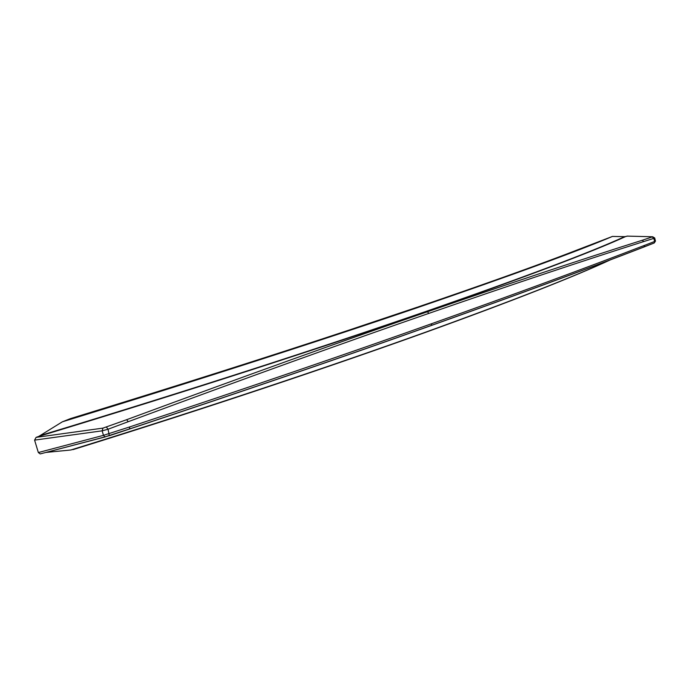 <?xml version="1.0" encoding="UTF-8"?>
<svg xmlns="http://www.w3.org/2000/svg" width="690" height="690" viewBox="0 0 690 690"><rect width="100%" height="100%" fill="white"/><g stroke="black" fill="none" stroke-linecap="round" stroke-linejoin="round"><path stroke-width="1.03" d="M105.354 436.891L40.21 453.925L38.347 452.545L34.586 440.108L102.146 430.827L102.957 428.119L36.096 437.374L34.586 440.108M36.096 437.374L38.795 436.382C187.076 391.446 325.559 346.432 425.488 311.88C525.125 277.182 591.882 252.057 625.744 236.498L627.538 236.118M40.96 435.338C188.223 390.747 325.706 346.078 425.083 311.742C524.176 277.251 590.7 252.23 624.631 236.661L612.479 236.42C576.469 251.652 511.894 275.25 418.752 307.205L417.381 307.171L348.942 330.13C269.48 356.488 176.683 385.977 70.552 418.58L62.376 421.806L38.795 436.382M610.572 259.733C574.184 276.587 512.489 300.754 425.488 332.218C332.701 365.553 207.362 407.695 70.837 449.992L77.392 448.284M70.837 449.992L45.842 452.442M627.029 236.109L652.671 236.765L642.269 240.258C581.575 259.423 509.945 283.262 427.386 311.785C345.311 339.989 245.071 375.964 126.667 419.693L102.957 428.119M644.132 246.942L654.267 242.958L654.603 241.474L644.658 245.321C584.965 268.324 513.981 294.449 431.681 323.688C349.968 352.857 249.323 387.271 129.746 426.912L129.427 429.059L109.141 435.761M129.522 429.025C248.926 389.298 349.451 354.815 431.095 325.577L431.423 325.395C349.744 354.643 249.168 389.143 129.686 428.887L104.966 436.882L109.305 435.623L108.045 429.232L102.146 430.827L103.483 435.338L129.746 426.912M624.631 236.661L625.744 236.498M612.479 236.42L564.256 254.938C527.565 268.867 478.843 286.195 418.088 306.938M644.658 245.321L643.951 247.011C584.318 270.066 513.403 296.243 431.224 325.533M418.752 307.205C325.37 339.057 199.324 379.793 62.376 421.806M47.049 452.131L46.118 452.416M654.689 237.929L653.827 238.369L654.603 241.474L655.466 241.043M652.671 236.765L654.689 237.964L655.466 241.069L654.267 242.958L644.322 246.813C584.646 269.885 513.679 296.079 431.423 325.395L431.681 323.688M40.21 453.925L104.966 436.882L103.483 435.338L38.347 452.545M652.378 237.075L653.827 238.369L643.718 241.569C583.059 260.803 511.454 284.737 428.913 313.363C346.863 341.688 246.623 377.801 128.211 421.702L108.045 429.232L106.502 427.188M425.488 332.218L424.6 332.718M126.667 419.693L128.211 421.702M428.913 313.363L427.386 311.785M642.269 240.258L643.718 241.569M611.038 259.552C574.115 276.724 512.196 301.03 425.29 332.468C333.788 365.364 210.036 407.074 73.08 449.613"/></g></svg>
